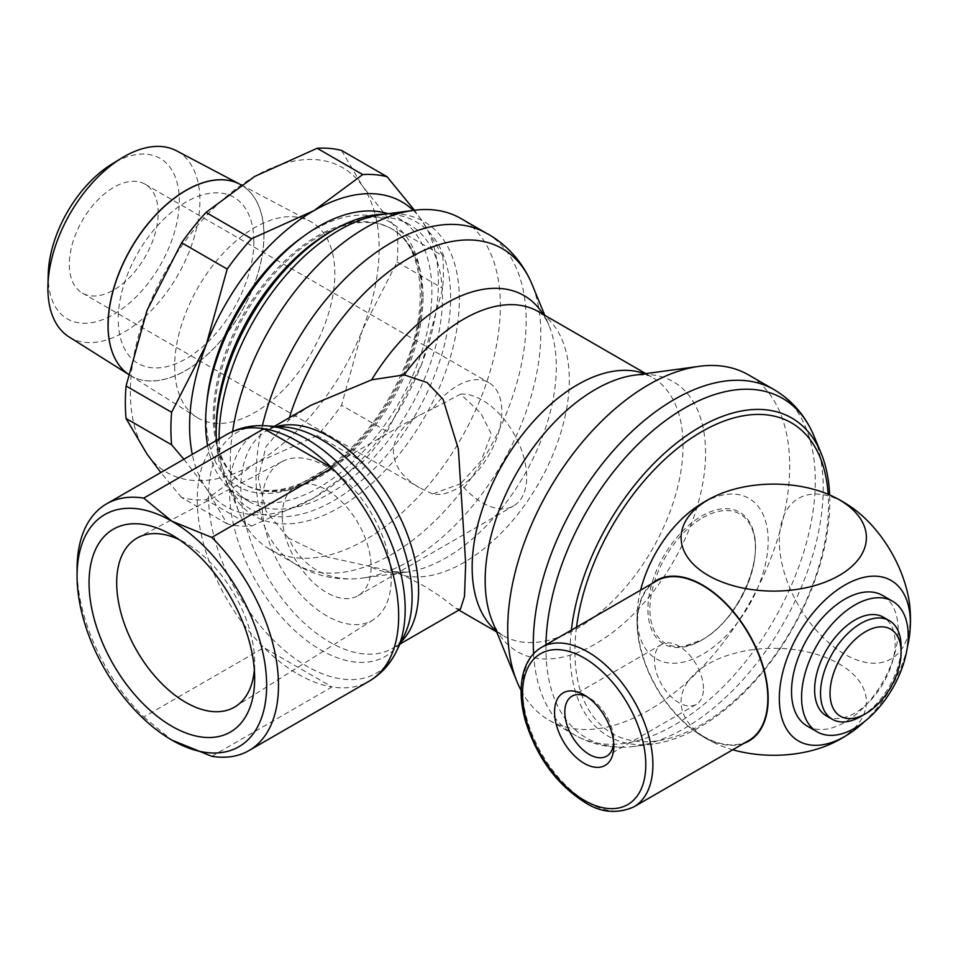 <?xml version="1.0" encoding="UTF-8"?>
<svg xmlns="http://www.w3.org/2000/svg" width="958" height="958" viewBox="0 0 958 958"><rect width="100%" height="100%" fill="white"/><g stroke="black" fill="none" stroke-linecap="round" stroke-linejoin="round"><path stroke-width="0.72" stroke-dasharray="4.79 3.59" d="M262.408 425.639A191.013 110.278 120 0 0 256.014 476.749A191.013 110.278 120 0 0 291.34 561.52A191.013 110.278 120 0 0 295.579 564.19A191.013 110.278 120 0 0 391.08 554.73A191.013 110.278 120 0 0 526.146 320.786A191.013 110.278 120 0 0 486.592 233.345A191.013 110.278 120 0 0 482.161 231.01M826.419 715.889A56.965 32.895 120 0 0 870.319 700.621A56.965 32.895 120 0 0 895.179 643.297A56.965 32.895 120 0 0 883.384 617.215M807.139 726.032A75.407 43.529 120 0 0 865.242 705.83A75.407 43.529 120 0 0 898.149 629.957A75.407 43.529 120 0 0 882.534 595.433M702.657 517.751A74.592 43.062 -60 0 1 751.886 528.385A74.592 43.062 -60 0 1 702.657 639.549A74.592 43.062 -60 0 1 683.737 646.422A74.592 43.062 -60 0 1 650.793 597.481A74.592 43.062 -60 0 1 702.657 517.751M755.479 547.054A76.053 43.912 120 0 0 701.699 516.003A76.053 43.912 120 0 0 647.919 609.144A76.053 43.912 120 0 0 701.699 640.195A76.053 43.912 120 0 0 755.479 547.054M571.351 630.136A183.661 106.039 120 0 0 570.058 652.051A183.661 106.039 120 0 0 653.105 743.983A183.661 106.039 120 0 0 829.784 502.088A183.661 106.039 120 0 0 829.64 494.939M576.512 627.155A179.314 103.524 120 0 0 574.908 651.296A179.314 103.524 120 0 0 701.699 724.499A179.314 103.524 120 0 0 828.49 504.902A179.314 103.524 120 0 0 828.143 494.292M545.94 644.806A196.091 113.212 120 0 0 545.916 648.255A196.091 113.212 120 0 0 625.67 747.156A196.091 113.212 120 0 0 634.579 746.402A196.091 113.212 120 0 0 684.563 728.308A196.091 113.212 120 0 0 823.221 488.161A196.091 113.212 120 0 0 813.893 435.818M521.104 690.431A199.396 115.116 120 0 0 549.006 720.177A199.396 115.116 120 0 0 702.657 666.756A199.396 115.116 120 0 0 789.691 466.091A199.396 115.116 120 0 0 748.39 374.817M460.427 609.144L456.056 608.474L440.776 596.714L425.508 586.799L404.192 575.626L393.307 571.603L327.169 556.933L288.55 538.121A185.636 107.176 120 0 0 356.34 578.68A185.636 107.176 120 0 0 362.495 578.069A185.636 107.176 120 0 0 409.509 560.981A185.636 107.176 120 0 0 540.779 333.624A185.636 107.176 120 0 0 532.061 284.358M289.376 417.688A185.636 107.176 120 0 0 288.55 420.346L310.751 405.342M232.602 431.495A191.013 110.278 120 0 0 230.243 461.876A191.013 110.278 120 0 0 239.296 512.781A191.013 110.278 120 0 0 269.809 549.317A191.013 110.278 120 0 0 417.005 498.136A191.013 110.278 120 0 0 500.387 305.913A191.013 110.278 120 0 0 460.822 218.46M219.107 438.896A169.877 98.075 120 0 0 227.166 483.455A169.877 98.075 120 0 0 229.956 489.502A169.877 98.075 120 0 0 364.747 489.634A169.877 98.075 120 0 0 459.349 299.483A169.877 98.075 120 0 0 389.104 213.85A169.877 98.075 120 0 0 382.458 214.46M216.34 440.5A165.794 95.728 120 0 0 226.747 483.251A165.794 95.728 120 0 0 358.304 483.371A165.794 95.728 120 0 0 450.631 297.782A165.794 95.728 120 0 0 382.074 214.209M216.161 428.43A160.022 92.387 120 0 0 249.308 501.681A160.022 92.387 120 0 0 372.614 458.81A160.022 92.387 120 0 0 442.464 297.782A160.022 92.387 120 0 0 409.317 224.519A160.022 92.387 120 0 0 329.312 232.447M207.599 445.554A160.022 92.387 120 0 0 238.746 495.585A160.022 92.387 120 0 0 362.064 452.715A160.022 92.387 120 0 0 431.902 291.687A160.022 92.387 120 0 0 398.767 218.436A160.022 92.387 120 0 0 388.074 213.718M423.017 296.812A147.448 85.13 120 0 0 392.481 229.309A147.448 85.13 120 0 0 278.862 268.815A147.448 85.13 120 0 0 214.496 417.209A147.448 85.13 120 0 0 245.032 484.712A147.448 85.13 120 0 0 358.663 445.207A147.448 85.13 120 0 0 423.017 296.812M656.577 580.931A92.16 53.205 -120 0 0 642.447 654.769A92.16 53.205 -120 0 0 702.657 735.984A92.16 53.205 -120 0 0 748.737 740.546M239.859 184.211A110.23 63.635 -60 0 1 263.917 235.345A110.23 63.635 -60 0 1 214.999 347.107A110.23 63.635 -60 0 1 129.653 375.081A110.23 63.635 -60 0 1 128.384 374.243A110.23 63.635 120 0 0 129.713 375.117A110.23 63.635 120 0 0 215.059 347.143A110.23 63.635 120 0 0 263.977 235.381M174.655 366.291A113.26 65.395 120 0 0 196.881 417.401A113.26 65.395 120 0 0 284.586 388.661A113.26 65.395 120 0 0 334.845 273.82A113.26 65.395 120 0 0 310.117 221.262A113.26 65.395 120 0 0 223.286 253.175A113.26 65.395 120 0 0 174.655 366.291M48.247 274.072A92.687 53.516 120 0 0 48.211 276.491A92.687 53.516 120 0 0 113.763 314.332A92.687 53.516 120 0 0 179.302 200.809A92.687 53.516 120 0 0 111.679 164.213M68.988 336.881A107.488 62.054 120 0 0 152.202 309.614A107.488 62.054 120 0 0 199.899 200.629A107.488 62.054 120 0 0 176.44 150.765M183.876 459.241L206.257 488.281A175.937 101.572 -60 0 1 192.307 454.379M413.293 210.401A175.937 101.572 -60 0 1 421.736 220.232A175.937 101.572 -60 0 1 438.393 282.43A175.937 101.572 -60 0 1 421.736 363.884L442.68 288.322A192.69 111.248 120 0 0 443.41 271.641A192.69 111.248 120 0 0 442.68 255.81L397.115 229.513A192.69 111.248 -60 0 1 397.845 245.344A192.69 111.248 -60 0 1 397.115 262.013L362.495 329.684A175.937 101.572 120 0 0 379.152 248.23A175.937 101.572 120 0 0 362.495 186.032L397.115 229.513M341.539 150.442L362.495 186.032A175.937 101.572 120 0 0 254.756 176.404A175.937 101.572 120 0 0 147.017 310.428A175.937 101.572 120 0 0 130.348 391.882A175.937 101.572 120 0 0 147.017 454.08A175.937 101.572 120 0 0 254.756 463.708A175.937 101.572 120 0 0 362.495 329.684L341.539 405.246A192.69 111.248 -60 0 1 317.17 435.567L362.723 461.876A192.69 111.248 120 0 0 387.104 431.543L341.539 405.246M397.115 262.013L442.68 288.322M907.358 647.285A92.663 53.504 -60 0 1 864.439 721.614M833.185 742.821A92.663 53.504 0 0 0 839.268 739.612A92.663 53.504 0 0 0 839.268 663.954A92.663 53.504 0 0 0 708.225 663.954A92.663 53.504 0 0 0 708.225 739.612A92.663 53.504 0 0 0 714.297 742.821A92.663 53.504 0 0 0 732.762 749.767M850.644 506.65A92.663 53.504 -120 0 0 844.836 502.986A92.663 53.504 -120 0 0 779.309 540.827A92.663 53.504 -120 0 0 844.836 654.314A92.663 53.504 -120 0 0 910.1 609.611M743.875 743.348A92.663 53.504 60 0 1 702.657 736.403A92.663 53.504 60 0 1 696.837 732.738A92.663 53.504 60 0 1 637.393 629.777A92.663 53.504 60 0 1 651.727 583.721M288.55 538.121L265.941 511.021L258.277 478.138L265.965 446.703L288.55 420.346M271.761 426.382A139.054 80.28 -120 0 0 266.839 425.891A139.054 80.28 -120 0 0 208.521 495.933A139.054 80.28 -120 0 0 306.847 666.241A139.054 80.28 -120 0 0 396.672 650.757A139.054 80.28 -120 0 0 398.708 646.243M297.962 674.121A142.419 82.232 -120 0 0 331.995 686.934L263.929 647.632A142.419 82.232 -120 0 0 297.962 674.121M283.712 426.945A129.031 74.496 -120 0 0 229.597 491.945A129.031 74.496 -120 0 0 320.834 649.979A129.031 74.496 -120 0 0 404.18 635.621M254.66 678.444L254.66 662.493A97.572 56.33 -120 0 0 185.672 542.994A97.572 56.33 -120 0 0 179.086 539.558M391.247 578.548A91.333 52.738 -120 0 0 352.041 487.335A91.333 52.738 -120 0 0 282.011 461.6A91.333 52.738 -120 0 0 262.085 503.968A91.333 52.738 -120 0 0 302.608 596.583A91.333 52.738 -120 0 0 373.333 619.754A91.333 52.738 -120 0 0 391.247 578.548M613.791 746.246L613.791 740.318A34.632 19.998 -120 0 0 589.302 697.903A34.632 19.998 -120 0 0 586.859 696.634M703.447 688.562A34.632 19.998 -120 0 0 688.335 653.703A34.632 19.998 -120 0 0 661.643 644.423A34.632 19.998 -120 0 0 654.47 660.278A34.632 19.998 -120 0 0 669.582 695.137A34.632 19.998 -120 0 0 696.274 704.417A34.632 19.998 -120 0 0 703.447 688.562M282.239 515.608A62.833 36.272 60 0 1 295.244 486.844A62.833 36.272 60 0 1 343.671 503.68A62.833 36.272 60 0 1 371.093 566.908A62.833 36.272 60 0 1 358.076 595.672A62.833 36.272 60 0 1 309.662 578.848A62.833 36.272 60 0 1 282.239 515.608M460.642 394.121A62.833 36.272 60 0 1 526.708 477.072A62.833 36.272 60 0 1 513.692 505.836A62.833 36.272 60 0 1 460.642 483.742L432.513 493.921A62.833 36.272 120 0 0 478.234 470.33A62.833 36.272 120 0 0 501.824 411.401A62.833 36.272 120 0 0 488.82 382.637A62.833 36.272 120 0 0 432.513 408.91L460.642 394.121L481 413.461L491.322 434.034L481 461.085L460.642 483.742M432.513 493.921L419.448 487.694C402.492 477.587 393.81 465.492 393.415 451.422C393.81 437.351 402.492 425.256 419.448 415.137L432.513 408.91M226.747 434.489A142.419 82.232 -120 0 0 197.252 499.693A142.419 82.232 -120 0 0 263.929 647.632L143.748 717.015A142.419 82.232 60 0 1 77.071 569.076M143.748 717.015L171.853 740.091M158.19 212.999A62.833 36.272 120 0 0 145.173 184.235A62.833 36.272 120 0 0 96.758 201.072A62.833 36.272 120 0 0 69.323 264.312A62.833 36.272 120 0 0 82.34 293.076A62.833 36.272 120 0 0 130.767 276.239A62.833 36.272 120 0 0 158.19 212.999M211.814 756.317L331.995 686.934A142.419 82.232 -120 0 0 369.177 681.174M613.671 743.073A34.632 19.998 -120 0 0 613.791 740.318M254.349 669.917A97.572 56.33 -120 0 0 254.66 662.493M640.615 590.14A92.663 53.504 120 0 0 637.393 609.611A92.663 53.504 120 0 0 702.657 654.314A92.663 53.504 120 0 0 768.184 540.827A92.663 53.504 120 0 0 702.657 502.986A92.663 53.504 120 0 0 696.837 506.65M387.104 431.543L421.736 363.884A175.937 101.572 -60 0 1 313.996 497.909A175.937 101.572 -60 0 1 206.257 488.281L227.202 523.87A192.69 111.248 120 0 0 251.583 526.05L206.018 499.741A192.69 111.248 -60 0 1 181.637 497.561L227.202 523.87M317.17 435.567L254.756 463.708L206.018 499.741M251.583 526.05L313.996 497.909L362.723 461.876M181.637 497.561L160.836 472.545M442.68 255.81L421.736 220.232L414.455 210.245M253.894 241.272A95.884 55.36 -60 0 1 186.091 358.711A95.884 55.36 -60 0 1 118.289 319.565M253.774 241.2A95.884 55.36 120 0 0 185.972 202.054A95.884 55.36 120 0 0 118.169 319.493M264.037 235.417A110.23 63.635 120 0 0 239.979 184.271M860.823 716.488A56.965 32.895 120 0 0 901.107 646.71M317.541 476.701A147.448 85.13 120 0 0 421.807 296.118A147.448 85.13 120 0 0 391.271 228.615L391.271 228.615A147.448 85.13 120 0 0 317.541 235.919A147.448 85.13 120 0 0 213.287 416.502A147.448 85.13 120 0 0 243.823 484.006L243.823 484.006A147.448 85.13 120 0 0 317.541 476.701M206.808 402.695A152.478 88.028 120 0 0 313.996 478.761A152.478 88.028 120 0 0 421.807 292.01A152.478 88.028 120 0 0 313.996 229.764A152.478 88.028 120 0 0 302.345 237.213M533.594 653.715A199.396 115.116 120 0 0 574.608 734.966L574.608 734.966A199.396 115.116 120 0 0 674.3 725.086A199.396 115.116 120 0 0 815.294 480.88A199.396 115.116 120 0 0 774.004 389.607M496.232 630.867A149.125 86.1 120 0 0 503.046 635.597C498.759 633.07 495.226 628.388 492.424 621.562A155.867 89.992 120 0 0 595.385 643.98A155.867 89.992 120 0 0 705.591 453.086A155.867 89.992 120 0 0 634.699 375.129C652.278 374.075 651.524 377.883 652.17 377.308L652.17 377.308A149.125 86.1 120 0 0 644.662 373.776M496.651 631.909L503.046 635.597A149.125 86.1 120 0 0 577.602 628.22A149.125 86.1 120 0 0 683.054 445.578A149.125 86.1 120 0 0 652.17 377.308L645.776 373.62M404.192 575.626A149.125 86.1 120 0 0 463.876 562.55A149.125 86.1 120 0 0 569.315 379.907A149.125 86.1 120 0 0 538.432 311.637C542.707 314.176 546.228 318.822 549.018 325.588L549.018 325.588A155.831 89.968 120 0 0 543.306 314.452M371.644 567.304A155.831 89.968 120 0 0 406.671 572.13A155.831 89.968 120 0 0 446.141 557.784A155.831 89.968 120 0 0 556.323 366.938A155.831 89.968 120 0 0 549.018 325.588L544.791 315.314M541.653 647.285A92.16 53.205 -120 0 0 522.565 689.461A92.16 53.205 -120 0 0 587.733 802.337A92.16 53.205 -120 0 0 633.813 806.899M276.802 426.514A125.666 72.557 -120 0 0 266.887 430.657A125.666 72.557 -120 0 0 240.865 488.197A125.666 72.557 -120 0 0 329.72 642.1A125.666 72.557 -120 0 0 392.552 648.327A125.666 72.557 -120 0 0 401.103 641.812M393.307 571.603L406.671 572.13L362.495 578.069M356.34 578.68C335.432 580.117 315.924 575.758 297.806 565.591L291.34 561.52M392.481 229.309L391.271 228.615C421.724 244.362 430.298 301.866 406.719 361.585C385.595 413.521 355.035 451.817 315.038 476.449C286.442 492.173 262.708 494.687 243.823 484.006L245.032 484.712M751.886 528.385C765.945 556.382 737.888 621.179 702.166 639.705L683.737 646.422M549.006 720.177L574.608 734.966C590.236 743.791 607.252 747.851 625.67 747.156M484.988 232.423L486.592 233.345M385.823 214.017L389.104 213.85M409.317 224.519L398.767 218.436M129.713 375.117L196.881 417.401M128.384 374.279L129.653 375.081M696.837 732.738A136.731 136.731 0 0 0 714.297 742.821M268.252 425.975L266.839 425.891M288.286 427.412C278.982 426.382 271.856 427.472 266.887 430.657L274.347 426.358M185.672 542.994L171.865 535.019M282.011 461.6L137.976 537.57M589.302 697.903L584.176 694.933M661.643 644.423L571.986 696.191M295.244 486.844L419.448 415.137M145.173 184.235L488.82 382.637M82.34 293.076L419.448 487.694M358.076 595.672L513.692 505.836M696.274 704.417L606.618 756.173M373.333 619.754L235.524 706.513M400.013 644.027L392.552 648.327C397.81 645.62 402.312 639.992 406.072 631.43M397.295 649.488L396.672 650.757M456.056 608.474L458.822 610.066M637.393 609.611A136.731 136.731 0 0 0 637.393 629.777M241.057 184.846L310.117 221.262M249.308 501.681L238.746 495.585M226.747 483.251L229.956 489.502M227.166 483.455L239.296 512.781M269.809 549.317L295.579 564.19M653.105 743.983L634.579 746.402"/><path stroke-width="1.44" d="M544.791 315.314L532.061 284.358A185.636 107.176 120 0 0 529.523 278.718C520.314 259.893 506.782 245.176 488.915 234.566L482.161 231.01A191.013 110.278 120 0 0 391.08 242.805A191.013 110.278 120 0 0 262.408 425.639M889.311 620.628A56.965 32.895 120 0 0 845.411 635.896A56.965 32.895 120 0 0 820.539 693.233A56.965 32.895 120 0 0 832.346 719.302L826.419 715.889A56.965 32.895 120 0 1 814.623 689.808A56.965 32.895 120 0 1 839.483 632.472A56.965 32.895 120 0 1 883.384 617.215L889.311 620.628A56.965 32.895 120 0 1 901.107 646.71L901.107 652.182A50.271 29.027 120 0 0 865.565 631.657A50.271 29.027 120 0 0 830.023 693.233A50.271 29.027 120 0 0 865.565 713.746A50.271 29.027 120 0 0 901.107 652.182M892.605 601.253L882.534 595.433A75.407 43.529 120 0 0 824.431 615.635A75.407 43.529 120 0 0 791.524 691.52A75.407 43.529 120 0 0 807.139 726.032L817.198 731.852A75.407 43.529 120 0 0 875.301 711.65A75.407 43.529 120 0 0 908.22 635.765A75.407 43.529 120 0 0 892.605 601.253A75.407 43.529 120 0 0 834.502 621.455A75.407 43.529 120 0 0 801.583 697.328A75.407 43.529 120 0 0 817.198 731.852M829.64 494.939A183.661 106.039 120 0 0 821.054 453.074A183.661 106.039 120 0 0 685.198 436.573A183.661 106.039 120 0 0 571.351 630.136M828.143 494.292A179.314 103.524 120 0 0 707.112 428.705A179.314 103.524 120 0 0 576.512 627.155M821.054 453.074L813.893 435.818A196.091 113.212 120 0 0 810.085 427.723A196.091 113.212 120 0 0 684.563 408.108A196.091 113.212 120 0 0 545.94 644.806M533.594 653.715A199.396 115.116 120 0 1 533.307 643.68A199.396 115.116 120 0 1 674.3 399.474A199.396 115.116 120 0 1 774.004 389.607L748.39 374.817A199.396 115.116 120 0 0 699.005 366.363A199.396 115.116 120 0 0 507.704 628.903A199.396 115.116 120 0 0 516.985 681.629A199.396 115.116 120 0 0 521.104 690.431M274.347 426.358L310.751 405.342L371.644 379.835L404.192 374.865L427.076 382.541L443.003 399.199L458.355 448.991L465.696 563.603L464.486 596.391L460.427 609.144L400.013 644.027M529.523 278.718A185.636 107.176 120 0 0 409.509 257.834A185.636 107.176 120 0 0 289.376 417.688M484.988 232.423L460.822 218.46A191.013 110.278 120 0 0 413.928 210.317A191.013 110.278 120 0 0 232.602 431.495M413.928 210.317L382.458 214.46A169.877 98.075 120 0 0 219.107 438.177A169.877 98.075 120 0 0 219.107 438.896M385.823 214.017L382.074 214.209A165.794 95.728 120 0 0 333.396 230.088A165.794 95.728 120 0 0 216.161 433.148L216.161 428.43L216.161 433.148A165.794 95.728 120 0 0 216.34 440.5M333.396 230.088L329.312 232.447A160.022 92.387 120 0 0 216.161 428.43M388.074 213.718A160.022 92.387 120 0 0 268.959 268.444A160.022 92.387 120 0 0 205.611 422.334A160.022 92.387 120 0 0 207.599 445.554M748.737 740.546A92.16 53.205 -120 0 0 762.855 666.696A92.16 53.205 -120 0 0 702.657 585.494A92.16 53.205 -120 0 0 656.577 580.931L541.653 647.285A92.16 53.205 -120 0 1 587.733 651.847A92.16 53.205 -120 0 1 647.931 733.05A92.16 53.205 -120 0 1 633.813 806.899L748.737 740.546M108.086 325.385A110.23 63.635 120 0 0 128.384 374.243A110.23 63.635 -60 0 1 108.026 325.349A110.23 63.635 -60 0 1 155.352 215.263A110.23 63.635 -60 0 1 239.859 184.211L176.44 150.765A107.488 62.054 120 0 0 121.486 158.19A107.488 62.054 120 0 0 47.936 285.58A107.488 62.054 120 0 0 47.9 288.394A107.488 62.054 120 0 0 68.988 336.881L128.384 374.279M160.836 472.545L147.017 454.08L126.073 418.502A192.69 111.248 -60 0 1 125.342 402.671A192.69 111.248 -60 0 1 126.073 386.002L171.626 412.299A192.69 111.248 120 0 0 170.895 428.968A192.69 111.248 120 0 0 171.626 444.811L183.876 459.241M192.307 454.379A175.937 101.572 -60 0 1 189.588 426.082A175.937 101.572 -60 0 1 206.257 344.641A175.937 101.572 -60 0 1 313.996 210.604A175.937 101.572 -60 0 1 413.293 210.401M171.626 444.811L126.073 418.502M864.439 721.614A92.663 53.504 -60 0 1 850.644 732.738A92.663 53.504 -60 0 1 844.836 736.403A92.663 53.504 -60 0 1 779.309 698.574A92.663 53.504 -60 0 1 844.836 585.075A92.663 53.504 -60 0 1 910.1 629.777A92.663 53.504 -60 0 1 907.358 647.285M732.762 749.767A92.663 53.504 0 0 0 833.185 742.821A136.731 136.731 0 0 0 850.656 732.738M910.1 629.777A136.731 136.731 0 0 0 910.1 609.611A92.663 53.504 -120 0 0 850.644 506.65A136.731 136.731 0 0 0 833.185 496.567A92.663 53.504 180 0 1 839.268 499.777A92.663 53.504 180 0 1 839.268 575.435A92.663 53.504 180 0 1 708.225 575.435A92.663 53.504 180 0 1 708.225 499.777A92.663 53.504 180 0 1 714.297 496.567A92.663 53.504 180 0 1 833.185 496.567M651.727 583.721A92.663 53.504 60 0 1 702.657 585.075A92.663 53.504 60 0 1 764.424 671.151A92.663 53.504 60 0 1 743.875 743.348M77.071 575.914L77.071 569.076A142.419 82.232 60 0 1 106.566 503.872A142.419 82.232 60 0 1 143.748 498.124L263.929 428.741L331.995 468.031L211.814 537.414A142.419 82.232 60 0 1 278.491 685.365A142.419 82.232 60 0 1 248.996 750.557A142.419 82.232 60 0 1 211.814 756.317L171.853 740.091A134.048 77.394 -120 0 0 266.647 685.365A134.048 77.394 -120 0 0 171.853 521.188A134.048 77.394 -120 0 0 77.071 575.914A134.048 77.394 -120 0 0 171.853 740.091L171.853 740.091M226.747 434.489A142.419 82.232 -120 0 1 263.929 428.741A142.419 82.232 -120 0 1 297.962 441.542A142.419 82.232 -120 0 1 331.995 468.031A142.419 82.232 -120 0 1 398.672 615.97A142.419 82.232 -120 0 1 369.177 681.174C382.697 673.091 392.541 661.451 398.708 646.243A139.054 80.28 -120 0 0 405.174 609.468A139.054 80.28 -120 0 0 306.847 439.159A139.054 80.28 -120 0 0 271.761 426.382C255.523 424.119 240.518 426.813 226.747 434.489L106.566 503.872M397.295 649.488L404.18 635.621A129.031 74.496 -120 0 0 406.072 631.43A129.031 74.496 -120 0 0 412.084 597.301A129.031 74.496 -120 0 0 320.834 439.267A129.031 74.496 -120 0 0 288.286 427.412A129.031 74.496 -120 0 0 283.712 426.945L268.252 425.975M179.086 539.558A97.572 56.33 -120 0 0 137.976 537.57A97.572 56.33 -120 0 0 116.684 582.835A97.572 56.33 -120 0 0 159.974 681.761A97.572 56.33 -120 0 0 235.524 706.513A97.572 56.33 -120 0 0 254.349 669.917M89.058 582.835A117.104 67.611 60 0 1 171.865 535.019A117.104 67.611 60 0 1 254.66 678.444A117.104 67.611 60 0 1 171.853 726.248A117.104 67.611 60 0 1 89.058 582.835M586.859 696.634A34.632 19.998 -120 0 0 571.986 696.191A34.632 19.998 -120 0 0 564.813 712.045A34.632 19.998 -120 0 0 579.937 746.893A34.632 19.998 -120 0 0 606.618 756.173A34.632 19.998 -120 0 0 613.671 743.073M554.55 712.045A41.889 24.189 60 0 1 584.176 694.933A41.889 24.189 60 0 1 613.791 746.246A41.889 24.189 60 0 1 584.176 763.346A41.889 24.189 60 0 1 554.55 712.045M211.814 537.414L171.853 521.188L143.748 498.124M714.297 496.567A136.731 136.731 0 0 0 696.837 506.65A92.663 53.504 120 0 0 640.615 590.14M251.583 238.746A192.69 111.248 120 0 0 227.202 269.066L181.637 242.769A192.69 111.248 -60 0 1 206.018 212.436L251.583 238.746L313.996 210.604L362.723 174.572L317.17 148.274A192.69 111.248 -60 0 1 341.539 150.442L387.104 176.751A192.69 111.248 120 0 0 362.723 174.572M206.018 212.436L254.756 176.404L317.17 148.274M126.073 386.002L147.017 310.428L181.637 242.769M414.455 210.245L387.104 176.751M227.202 269.066L206.257 344.641L171.626 412.299M241.057 184.846L239.979 184.271A110.23 63.635 120 0 0 155.471 215.334A110.23 63.635 120 0 0 108.146 325.421M121.486 158.19L111.679 164.213A92.687 53.516 120 0 0 48.247 274.072L47.936 285.58M832.346 719.302A56.965 32.895 120 0 0 860.823 716.488L865.565 713.746M699.005 366.363L634.699 375.129A155.867 89.992 120 0 0 595.385 389.451A155.867 89.992 120 0 0 485.167 580.344A155.867 89.992 120 0 0 492.424 621.562L516.985 681.629M644.662 373.776A149.125 86.1 120 0 0 577.602 384.697A149.125 86.1 120 0 0 472.162 567.34A149.125 86.1 120 0 0 496.232 630.867M645.776 373.62L538.432 311.637A149.125 86.1 120 0 0 463.876 319.026A149.125 86.1 120 0 0 404.192 374.865M543.306 314.452A155.831 89.968 120 0 0 446.141 303.327A155.831 89.968 120 0 0 371.644 379.823M584.176 800.277A87.13 50.307 -120 0 0 645.788 764.712A87.13 50.307 -120 0 0 584.176 658.002A87.13 50.307 -120 0 0 522.565 693.568A87.13 50.307 -120 0 0 584.176 800.277M401.103 641.812A125.666 72.557 -120 0 0 418.586 590.799A125.666 72.557 -120 0 0 329.72 436.884A125.666 72.557 -120 0 0 276.802 426.514M302.345 237.213A152.478 88.028 120 0 0 206.808 402.695M541.653 647.285C532.385 652.793 526.182 661.75 523.068 674.145C519.835 687.796 520.589 703.292 525.331 720.608C536.684 757.179 556.646 784.506 585.218 802.588C600.822 812.659 617.024 814.096 633.813 806.899M369.177 681.174L248.996 750.557M458.822 610.066L496.651 631.909M774.004 389.607C789.452 398.72 801.487 411.437 810.085 427.723"/></g></svg>
